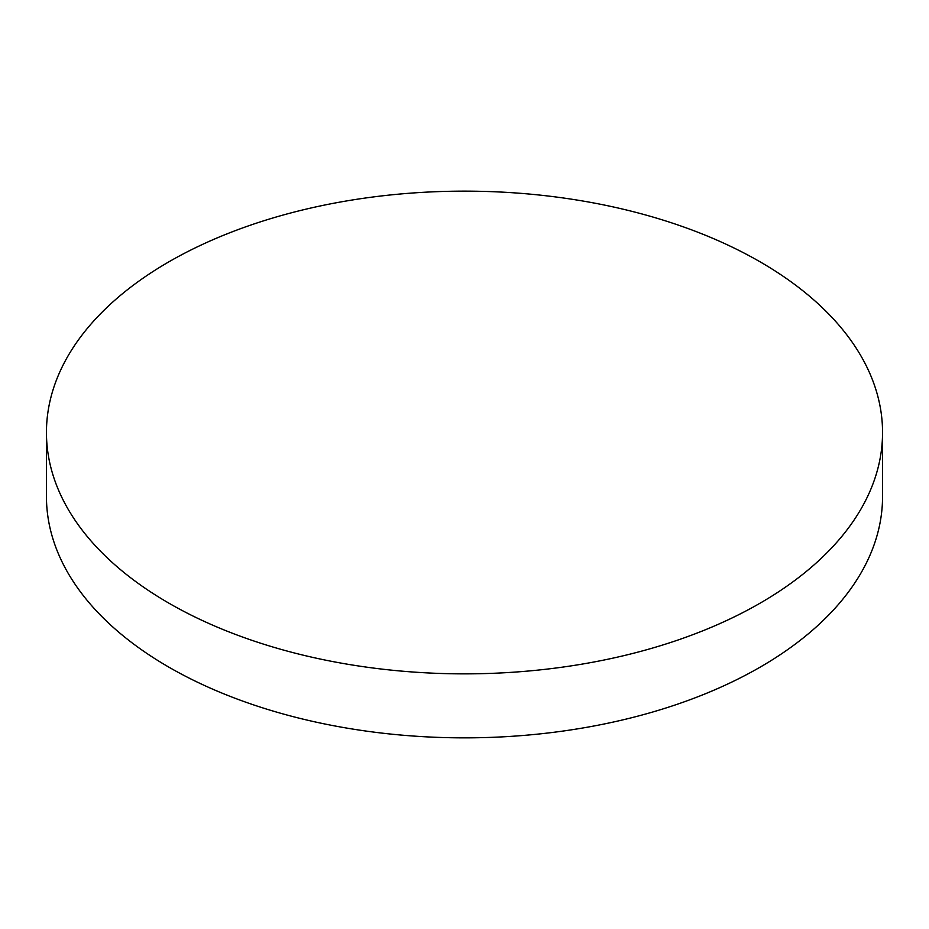 <?xml version="1.0" encoding="UTF-8"?>
<svg xmlns="http://www.w3.org/2000/svg" width="929" height="929" viewBox="0 0 929 929"><rect width="100%" height="100%" fill="white"/><g stroke="black" fill="none" stroke-linecap="round" stroke-linejoin="round"><path stroke-width="1.39" d="M168.892 603.165A418.05 241.354 0 0 0 624.485 655.491A418.05 241.354 0 0 0 882.55 432.496A418.05 241.354 0 0 0 760.108 261.839A418.05 241.354 0 0 0 304.515 209.513A418.05 241.354 0 0 0 46.45 432.496A418.05 241.354 0 0 0 168.892 603.165M46.45 432.496L46.45 496.504A418.05 241.354 0 0 0 168.892 667.161A418.05 241.354 0 0 0 624.485 719.487A418.05 241.354 0 0 0 882.55 496.504L882.55 432.496"/></g></svg>
